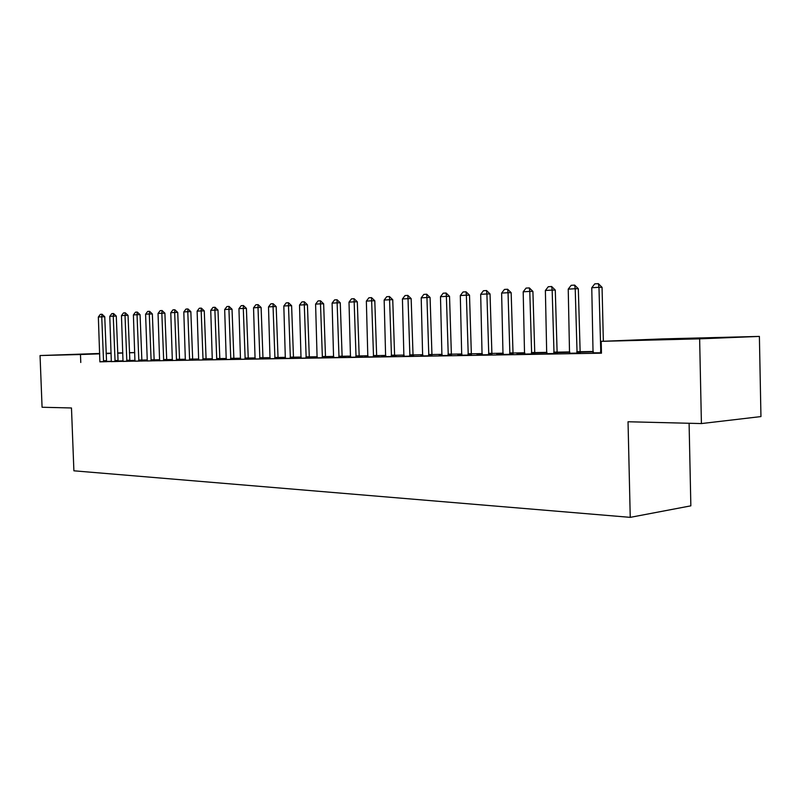 <?xml version="1.0" encoding="UTF-8"?>
<svg xmlns="http://www.w3.org/2000/svg" width="801" height="801" viewBox="0 0 801 801"><rect width="100%" height="100%" fill="white"/><g stroke="black" fill="none" stroke-linecap="round" stroke-linejoin="round"><path stroke-width="1.2" d="M593.301 351.469L579.864 351.729M569.771 351.919L556.835 352.17M546.943 352.36L534.477 352.59M524.765 352.78L512.75 353.011M503.218 353.191L491.644 353.411M482.282 353.591L471.108 353.802M461.917 353.972L451.143 354.182M442.112 354.352L431.709 354.553M422.838 354.723L412.795 354.913M404.074 355.083L394.382 355.264M385.802 355.424L376.44 355.604M367.999 355.764L358.958 355.934M350.658 356.095L341.917 356.265M333.747 356.415L325.296 356.575M317.256 356.735L309.096 356.886M301.176 357.036L293.276 357.186M285.486 357.336L277.847 357.486M270.167 357.626L262.778 357.767M255.219 357.917L248.06 358.047M240.61 358.197L233.692 358.327M226.353 358.468L219.644 358.588M212.415 358.728L205.927 358.858M198.788 358.988L192.51 359.108M185.472 359.238L179.384 359.359M172.445 359.489L166.558 359.599M159.709 359.729L154.002 359.839M147.144 361.021L147.244 359.929L141.717 360.08M662.667 338.903L759.388 336.41L699.633 338.843L601.191 341.336L662.667 338.903M699.633 338.843L701.416 423.569L760.95 416.58L759.388 336.41M689.09 423.268L690.852 505.842L630.247 517.356L73.892 470.808L71.479 407.979L42.073 407.248L40.05 355.544L99.704 353.461M106.112 353.291L111.149 353.161M117.637 352.991L122.833 352.861M129.412 352.69L134.768 352.55M569.561 353.251L580.154 353.041M558.928 352.57L556.885 352.55M558.918 352.46L569.761 352.25M569.751 352.32L556.895 352.61M524.565 354.072L534.758 353.872M516.795 353.361L524.745 353.211M516.795 353.251L524.755 353.101M482.092 354.853L491.904 354.653M476.905 354.112L482.262 354.012M476.905 354.002L482.272 353.902M441.942 355.584L451.394 355.384M439.068 354.823L442.092 354.763M439.058 354.713L442.102 354.663M403.914 356.285L413.046 356.085M403.123 355.494L404.054 355.484M403.123 355.394L404.064 355.374M412.835 355.213L413.716 355.193L412.835 355.233M367.849 356.946L376.67 356.745M367.989 356.075L364.795 356.215L367.989 356.155M376.47 355.894L379.023 355.844L376.48 355.954M333.606 357.566L342.137 357.376M333.737 356.765L332.265 356.825L333.737 356.795M341.947 356.545L346.002 356.465L341.967 356.645M301.036 358.167L309.306 357.977M309.126 357.166L314.543 357.066L309.136 357.266M270.037 358.728L278.047 358.548M277.877 357.757L284.515 357.626L277.887 357.847M240.49 359.269L248.26 359.088M248.09 358.317L255.209 358.177L248.11 358.407M212.295 359.779L219.844 359.609M220.455 358.928L219.674 358.868M220.445 358.838L226.343 358.728L219.694 358.938M185.361 360.27L192.691 360.1M194.553 359.409L192.54 359.409M194.553 359.319L198.788 359.238M198.778 359.319L192.55 359.449M159.609 360.74L166.728 360.57M169.752 359.879L166.588 359.919M169.742 359.789L172.445 359.739M166.598 359.939L172.435 359.829M134.958 361.191L141.887 361.021M145.952 360.32L147.244 360.3M145.952 360.24L147.244 360.21M111.339 361.621L118.087 361.461M135.049 360.33L129.712 360.54M123.104 360.8L117.987 361.011M111.389 361.271L106.513 361.461M99.915 361.732L601.471 353.181L601.191 341.336M99.895 361.832L106.553 361.672M134.418 360.54L135.049 360.53M134.418 360.46L135.049 360.44M123.024 361.411L129.862 361.241M157.727 360.1L159.699 360.07M157.727 360.019L159.709 359.979M147.144 360.971L154.172 360.8M182.017 359.649L179.424 359.659M182.017 359.559L185.472 359.489M185.462 359.579L179.424 359.699M172.345 360.51L179.564 360.34M207.369 359.168L205.957 359.138M207.359 359.078L212.405 358.988M212.405 359.048L205.967 359.198M198.678 360.029L206.107 359.859M233.822 358.578L240.61 358.458M240.61 358.488L233.732 358.678M226.232 359.529L233.882 359.349M262.808 358.037L270.017 357.897L262.818 358.127M255.088 358.998L262.978 358.818M293.306 357.466L299.354 357.346L293.326 357.556M285.356 358.447L293.486 358.267M317.246 357.096L316.575 357.126L317.246 357.106M325.326 356.856L330.082 356.765L325.346 356.956M317.116 357.867L325.516 357.677M350.648 356.425L348.325 356.525L350.638 356.485M358.988 356.225L362.312 356.165L358.998 356.305M350.508 357.256L359.188 357.066M385.792 355.724L381.666 355.904L385.782 355.824M394.412 355.554L396.155 355.524L394.422 355.604M385.641 356.615L394.623 356.425M420.865 355.163L422.818 355.123M420.865 355.063L422.828 355.023M422.668 355.944L431.959 355.744M457.741 354.473L461.897 354.392M457.731 354.362L461.907 354.282M461.736 355.223L471.368 355.023M496.59 353.742L503.198 353.621M496.58 353.631L503.208 353.511M503.028 354.473L513.03 354.262M537.571 352.971L534.527 353.001M537.571 352.861L546.933 352.68M546.923 352.78L534.537 353.031M546.743 353.672L557.126 353.461M580.875 352.16L579.904 352.09M580.875 352.05L593.281 351.809M593.281 351.839L579.924 352.18M593.08 352.82L601.461 352.79M705.731 338.062L672.5 339.093L705.741 338.292M80.771 362.493L80.47 354.523L40.05 355.544M701.416 423.569L628.034 421.757L630.247 517.356M73.622 354.503L98.163 353.702L73.622 354.503M134.778 352.61L129.412 352.8M122.843 353.031L117.647 353.211M111.159 353.441L106.122 353.611M99.724 353.842L80.47 354.523M99.885 361.882L98.343 317.006L100.345 314.352L102.047 314.242L101.747 316.806L104.751 316.765L106.563 361.712M98.343 317.006L101.747 316.806L103.569 361.812M102.047 314.242L104.751 316.765M111.329 361.672L109.777 316.325L111.81 313.642L113.552 313.531L113.261 316.125L116.275 316.085L118.097 361.501M109.777 316.325L113.261 316.125L115.084 361.601M113.552 313.531L116.275 316.085M123.014 361.461L121.462 315.634L123.514 312.921L125.286 312.811L125.016 315.424L128.04 315.384L129.872 361.291M121.462 315.634L125.016 315.424L126.848 361.391M125.286 312.811L128.04 315.384M134.948 361.241L133.397 314.933L135.469 312.18L137.281 312.07L137.031 314.713L140.065 314.673L141.897 361.071M133.397 314.933L137.031 314.713L138.863 361.171M137.281 312.07L140.065 314.673M147.244 359.929L145.592 314.202L147.684 311.429L149.547 311.319L149.296 313.982L152.35 313.952L154.182 360.85M145.592 314.202L149.296 313.982L151.139 360.951M149.547 311.319L152.35 313.952M159.599 360.8L158.047 313.461L160.17 310.658L162.072 310.538L161.842 313.241L164.896 313.201L166.748 360.62M158.047 313.461L161.842 313.241L163.694 360.72M162.072 310.538L164.896 313.201M172.335 360.57L170.783 312.71L172.936 309.877L174.868 309.757L174.658 312.48L177.732 312.44L179.584 360.39M170.783 312.71L174.658 312.48L176.52 360.49M174.868 309.757L177.732 312.44M185.351 360.33L183.809 311.939L185.982 309.066L187.965 308.946L187.774 311.699L190.848 311.669L192.701 360.15M183.809 311.939L187.774 311.699L189.627 360.25M187.965 308.946L190.848 311.669M198.668 360.09L197.126 311.148L199.319 308.245L201.351 308.125L201.181 310.908L204.265 310.878L206.127 359.909M197.126 311.148L201.181 310.908L203.043 360.009M201.351 308.125L204.265 310.878M212.285 359.839L210.743 310.337L212.966 307.404L215.048 307.274L214.888 310.097L217.982 310.057L219.854 359.659M210.743 310.337L214.888 310.097L216.761 359.759M215.048 307.274L217.982 310.057M226.222 359.589L224.68 309.516L226.933 306.543L229.056 306.413L228.926 309.256L232.03 309.226L233.902 359.409M224.68 309.516L228.926 309.256L230.798 359.509M229.056 306.413L232.03 309.226M240.48 359.329L238.948 308.665L241.231 305.662L243.404 305.531L243.294 308.405L246.398 308.375L248.28 359.148M238.948 308.665L243.294 308.405L245.166 359.248M243.404 305.531L246.398 308.375M255.078 359.068L253.547 307.804L255.859 304.76L258.082 304.62L258.002 307.534L261.116 307.504L262.998 358.878M253.547 307.804L258.002 307.534L259.874 358.978M258.082 304.62L261.116 307.504M270.027 358.798L268.505 306.913L270.838 303.839L273.121 303.699L273.061 306.643L276.185 306.613L278.067 358.608M268.505 306.913L273.061 306.643L274.943 358.708M273.121 303.699L276.185 306.613M285.336 358.518L283.824 306.002L286.187 302.888L288.52 302.748L288.49 305.732L291.614 305.702L293.506 358.327M283.824 306.002L288.49 305.732L290.373 358.427M288.52 302.748L291.614 305.702M301.026 358.237L299.514 305.071L301.917 301.917L304.31 301.777L304.3 304.791L307.434 304.77L309.326 358.047M299.514 305.071L304.3 304.791L306.182 358.137M304.31 301.777L307.434 304.77M317.106 357.937L315.594 304.12L318.037 300.926L320.49 300.775L320.5 303.829L323.644 303.809L325.536 357.747M315.594 304.12L320.5 303.829L322.392 357.847M320.49 300.775L323.644 303.809M333.586 357.647L332.095 303.138L334.558 299.904L337.071 299.754L337.121 302.838L340.265 302.818L342.157 357.446M332.095 303.138L337.121 302.838L339.013 357.546M337.071 299.754L340.265 302.818M350.488 357.336L349.006 302.137L351.499 298.863L354.082 298.703L354.162 301.827L357.306 301.817L359.208 357.146M349.006 302.137L354.162 301.827L356.055 357.236M354.082 298.703L357.306 301.817M367.829 357.026L366.357 301.106L368.891 297.792L371.534 297.632L371.644 300.796L374.798 300.775L376.69 356.825M366.357 301.106L371.644 300.796L373.536 356.916M371.534 297.632L374.798 300.775M385.631 356.695L384.16 300.055L386.733 296.69L389.446 296.52L389.586 299.734L392.74 299.714L394.643 356.505M384.16 300.055L389.586 299.734L391.489 356.595M389.446 296.52L392.74 299.714M403.894 356.365L402.432 298.963L405.046 295.559L407.829 295.389L408.009 298.633L411.163 298.623L413.066 356.175M402.432 298.963L408.009 298.633L409.912 356.255M407.829 295.389L411.163 298.623M422.648 356.024L421.206 297.852L423.849 294.398L426.723 294.227L426.933 297.511L430.087 297.501L431.989 355.824M421.206 297.852L426.933 297.511L428.825 355.914M426.723 294.227L430.087 297.501M441.922 355.674L440.49 296.71L443.173 293.206L446.117 293.026L446.377 296.36L449.531 296.35L451.424 355.474M440.49 296.71L446.377 296.36L448.27 355.564M446.117 293.026L449.531 296.35M461.716 355.324L460.305 295.539L463.028 291.985L466.062 291.804L466.362 295.179L469.506 295.168L471.399 355.113M460.305 295.539L466.362 295.179L468.245 355.203M466.062 291.804L469.506 295.168M482.072 354.953L480.68 294.327L483.444 290.733L486.557 290.533L486.898 293.957L490.042 293.957L491.934 354.743M480.68 294.327L486.898 293.957L488.78 354.833M486.557 290.533L490.042 293.957M503.008 354.573L501.626 293.086L504.44 289.431L507.644 289.241L508.034 292.705L511.168 292.705L513.051 354.362M501.626 293.086L508.034 292.705L509.907 354.442M507.644 289.241L511.168 292.705M524.545 354.182L523.193 291.804L526.047 288.1L529.341 287.899L529.781 291.414L532.905 291.414L534.788 353.972M523.193 291.804L529.781 291.414L531.654 354.052M529.341 287.899L532.905 291.414M546.713 353.782L545.381 290.483L548.274 286.728L551.669 286.518L552.159 290.082L555.283 290.092L557.156 353.571M545.381 290.483L552.159 290.082L554.022 353.641M551.669 286.518L555.283 290.092M569.541 353.361L568.229 289.131L571.173 285.316L574.667 285.106L575.218 288.72L578.322 288.73L580.184 353.161M568.229 289.131L575.218 288.72L577.07 353.231M574.667 285.106L578.322 288.73M603.343 341.246L602.062 287.329L598.968 287.309L600.81 352.8M593.05 352.941L591.769 287.739L594.763 283.864L598.357 283.644L602.062 287.329M598.357 283.644L598.968 287.309L591.769 287.739M103.469 361.371L106.463 361.251M103.389 360.76L106.383 360.65M114.984 361.151L117.987 361.031M114.903 360.54L117.917 360.43M126.748 360.941L129.762 360.82M126.668 360.32L129.682 360.2M138.763 360.71L141.787 360.59M138.683 360.09L141.707 359.969M151.039 360.49L154.072 360.36M150.958 359.859L153.992 359.739M163.584 360.25L166.628 360.13M163.504 359.619L166.548 359.499M176.41 360.019L179.464 359.889M176.32 359.369L179.384 359.248M189.517 359.769L192.59 359.649M189.436 359.118L192.5 358.998M202.923 359.529L206.007 359.399M202.843 358.868L205.917 358.738M216.65 359.269L219.734 359.148M216.56 358.608L219.644 358.478M230.678 359.008L233.772 358.878M230.588 358.337L233.682 358.207M245.046 358.748L248.15 358.618M244.956 358.067L248.06 357.937M259.754 358.468L262.868 358.337M259.664 357.787L262.768 357.657M274.813 358.197L277.937 358.057M274.723 357.496L277.837 357.366M290.242 357.907L293.366 357.777M290.152 357.196L293.276 357.066M306.052 357.616L309.186 357.476M305.962 356.896L309.086 356.765M322.262 357.316L325.396 357.176M322.162 356.585L325.296 356.455M338.873 357.006L342.007 356.866M338.773 356.275L341.907 356.135M355.914 356.685L359.058 356.555M355.814 355.944L358.948 355.814M373.396 356.365L376.54 356.225M373.296 355.614L376.43 355.474M391.339 356.034L394.482 355.894M391.228 355.274L394.372 355.133M409.762 355.694L412.905 355.554M409.651 354.923L412.795 354.783M428.675 355.344L431.819 355.203M428.565 354.553L431.709 354.422M448.109 354.983L451.253 354.843M447.999 354.182L451.133 354.042M468.084 354.613L471.218 354.463M467.964 353.802L471.108 353.662M488.62 354.232L491.754 354.082M488.5 353.411L491.634 353.271M509.746 353.842L512.87 353.692M509.616 353.011L512.75 352.871M531.474 353.431L534.597 353.291M531.353 352.6L534.467 352.45M553.851 353.021L556.955 352.871M553.721 352.17L556.825 352.019M576.89 352.59L579.984 352.44M576.76 351.729L579.854 351.579M600.62 352.15L601.441 352.11M600.49 351.279L601.421 351.228"/></g></svg>
